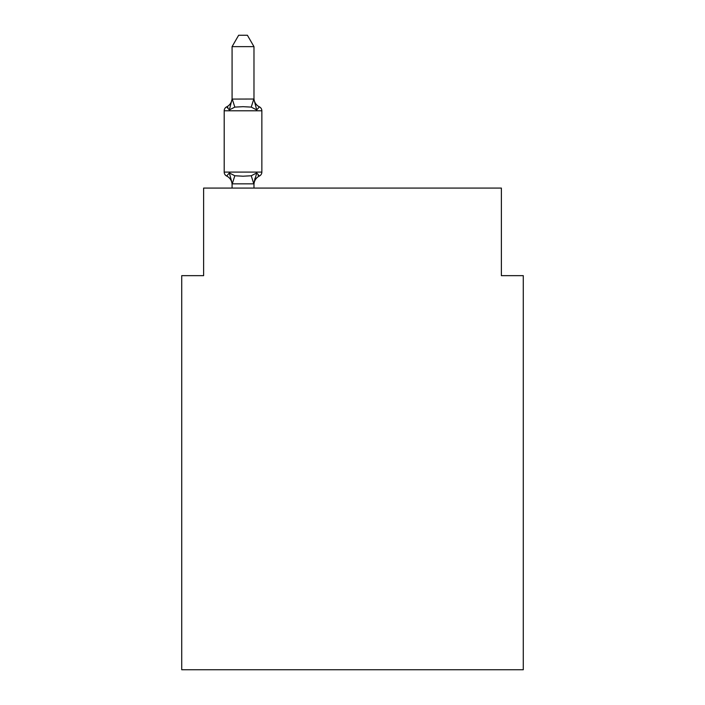 <?xml version="1.0" encoding="UTF-8"?>
<svg xmlns="http://www.w3.org/2000/svg" width="705" height="705" viewBox="0 0 705 705"><rect width="100%" height="100%" fill="white"/><g stroke="black" fill="none" stroke-linecap="round" stroke-linejoin="round"><path stroke-width="1.06" d="M523.277 669.75L523.277 275.655L501.378 275.655L501.378 188.076L203.622 188.076L203.622 275.655L181.723 275.655L181.723 669.75L523.277 669.75M253.976 46.636L232.077 46.636L238.651 35.25L247.402 35.25L253.976 46.636L253.976 99.475L256.708 109.927L259.396 106.852L256.708 109.927L251.244 107.107L243.031 106.675L234.818 107.107L229.345 109.927L226.657 106.852A4.38 4.38 0 0 0 224.199 110.782L261.855 110.782A4.38 4.38 0 0 0 259.396 106.852L256.708 109.927L259.396 106.852A4.38 4.38 0 0 1 261.855 110.782A4.38 4.38 0 0 0 259.396 106.852L256.708 109.927L259.396 106.852A4.38 4.38 0 0 1 261.855 110.782A4.38 4.38 0 0 0 259.396 106.852L256.708 109.927L259.396 106.852A4.38 4.38 0 0 1 261.855 110.782A4.38 4.38 0 0 0 259.396 106.852L256.708 109.927L259.396 106.852A4.38 4.38 0 0 1 261.855 110.782A4.38 4.38 0 0 0 259.396 106.852L256.708 109.927L259.396 106.852A4.38 4.38 0 0 1 261.855 110.782A4.38 4.38 0 0 0 259.396 106.852L256.708 109.927L259.396 106.852A4.38 4.38 0 0 1 261.855 110.782A4.38 4.38 0 0 0 259.396 106.852L256.708 109.927L259.396 106.852A4.38 4.38 0 0 1 261.855 110.782A4.38 4.38 0 0 0 259.396 106.852L256.708 109.927L259.396 106.852A4.38 4.38 0 0 1 261.855 110.782A4.38 4.38 0 0 0 259.396 106.852L256.708 109.927L259.396 106.852A4.38 4.38 0 0 1 261.855 110.782A4.38 4.38 0 0 0 259.396 106.852L256.708 109.927L259.396 106.852A4.38 4.38 0 0 1 261.855 110.782A4.38 4.38 0 0 0 259.396 106.852L256.708 109.927L259.396 106.852A4.38 4.38 0 0 1 261.855 110.782A4.38 4.38 0 0 0 259.396 106.852L256.708 109.927L259.396 106.852A4.38 4.38 0 0 1 261.855 110.782A4.38 4.38 0 0 0 259.396 106.852L256.708 109.927L259.396 106.852A4.38 4.38 0 0 1 261.855 110.782A4.38 4.38 0 0 0 259.396 106.852L256.708 109.927L259.396 106.852A4.38 4.38 0 0 1 261.855 110.782A4.38 4.38 0 0 0 259.396 106.852L256.708 109.927L259.396 106.852A4.38 4.38 0 0 1 261.855 110.782A4.38 4.38 0 0 0 259.396 106.852L256.708 109.927L259.396 106.852A4.38 4.38 0 0 1 261.855 110.782A4.38 4.38 0 0 0 259.396 106.852L256.708 109.927L259.396 106.852A4.38 4.38 0 0 1 261.855 110.782A4.38 4.38 0 0 0 259.396 106.852L256.708 109.927L259.396 106.852A4.38 4.38 0 0 1 261.855 110.782A4.38 4.38 0 0 0 259.396 106.852L256.708 109.927L259.396 106.852A4.38 4.38 0 0 1 261.855 110.782A4.38 4.38 0 0 0 259.396 106.852L256.708 109.927L259.396 106.852A4.38 4.38 0 0 1 261.855 110.782A4.38 4.38 0 0 0 259.396 106.852L256.708 109.927L259.396 106.852A4.38 4.38 0 0 1 261.855 110.782A4.38 4.38 0 0 0 259.396 106.852L256.708 109.927L259.396 106.852A4.38 4.38 0 0 1 261.855 110.782A4.38 4.38 0 0 0 259.396 106.852L256.708 109.927L259.396 106.852A4.38 4.38 0 0 1 261.855 110.782A4.38 4.38 0 0 0 259.396 106.852L256.708 109.927L259.396 106.852A4.38 4.38 0 0 1 261.855 110.782A4.38 4.38 0 0 0 259.396 106.852L256.708 109.927L259.396 106.852A4.38 4.38 0 0 1 261.855 110.782A4.38 4.38 0 0 0 259.396 106.852L256.708 109.927L259.396 106.852A4.38 4.38 0 0 1 261.855 110.782A4.38 4.38 0 0 0 259.396 106.852L256.708 109.927L259.396 106.852A4.38 4.38 0 0 1 261.855 110.782A4.38 4.38 0 0 0 259.396 106.852L256.708 109.927L259.396 106.852A4.38 4.38 0 0 1 261.855 110.782A4.38 4.38 0 0 0 259.396 106.852L256.708 109.927L259.396 106.852A4.38 4.38 0 0 1 261.855 110.782A4.38 4.38 0 0 0 259.396 106.852L256.708 109.927L259.396 106.852A4.38 4.38 0 0 1 261.855 110.782A4.38 4.38 0 0 0 259.396 106.852L256.708 109.927L259.396 106.852A4.38 4.38 0 0 1 261.855 110.782A4.38 4.38 0 0 0 259.396 106.852L256.708 109.927L259.396 106.852A4.38 4.38 0 0 1 261.855 110.782A4.38 4.38 0 0 0 259.396 106.852L256.708 109.927L259.396 106.852A4.38 4.38 0 0 1 261.855 110.782A4.38 4.38 0 0 0 259.396 106.852L256.708 109.927L259.396 106.852A4.38 4.38 0 0 1 261.855 110.782A4.38 4.38 0 0 0 259.396 106.852L256.708 109.927L259.396 106.852A4.38 4.38 0 0 1 261.855 110.782A4.38 4.38 0 0 0 259.396 106.852L256.708 109.927L259.396 106.852A4.38 4.38 0 0 1 261.855 110.782A4.38 4.38 0 0 0 259.396 106.852L256.708 109.927L259.396 106.852A4.38 4.38 0 0 1 261.855 110.782A4.38 4.38 0 0 0 259.396 106.852L256.708 109.927L259.396 106.852A4.38 4.38 0 0 1 261.855 110.782A4.38 4.38 0 0 0 259.396 106.852L256.708 109.927L259.396 106.852A4.38 4.38 0 0 1 261.855 110.782A4.38 4.38 0 0 0 259.396 106.852L256.708 109.927L259.396 106.852A4.38 4.38 0 0 1 261.855 110.782A4.38 4.38 0 0 0 259.396 106.852L256.708 109.927L259.396 106.852A4.38 4.38 0 0 1 261.855 110.782A4.38 4.38 0 0 0 259.396 106.852L256.708 109.927L259.396 106.852A4.38 4.38 0 0 1 261.855 110.782A4.38 4.38 0 0 0 259.396 106.852L256.708 109.927L259.396 106.852A4.38 4.38 0 0 1 261.855 110.782A4.38 4.38 0 0 0 259.396 106.852L256.708 109.927L259.396 106.852A4.38 4.38 0 0 1 261.855 110.782A4.38 4.38 0 0 0 259.396 106.852L256.708 109.927L259.396 106.852A4.38 4.38 0 0 1 261.855 110.782A4.38 4.38 0 0 0 259.396 106.852A4.38 4.38 0 0 1 261.855 110.782L261.855 172.09A4.38 4.38 0 0 1 259.396 176.03L256.708 172.945L259.396 176.03L256.708 172.945L259.396 176.03L256.708 172.945L259.396 176.03L256.708 172.945L259.396 176.03L256.708 172.945L259.396 176.03L256.708 172.945L259.396 176.03L256.708 172.945L259.396 176.03L256.708 172.945L259.396 176.03L256.708 172.945L259.396 176.03L256.708 172.945L259.396 176.03L256.708 172.945L259.396 176.03L256.708 172.945L259.396 176.03L256.708 172.945L259.396 176.03L256.708 172.945L259.396 176.03L256.708 172.945L259.396 176.03L256.708 172.945L259.396 176.03L256.708 172.945L259.396 176.03L256.708 172.945L259.396 176.03L256.708 172.945L259.396 176.03L256.708 172.945L259.396 176.03L256.708 172.945L259.396 176.03L256.708 172.945L259.396 176.03L256.708 172.945L253.8 183.846L232.253 183.846L229.345 172.945L226.657 176.03A4.38 4.38 0 0 1 224.199 172.09A4.38 4.38 0 0 0 226.657 176.03A4.38 4.38 0 0 1 224.199 172.09A4.38 4.38 0 0 0 226.657 176.03A4.38 4.38 0 0 1 224.199 172.09A4.38 4.38 0 0 0 226.657 176.03A4.38 4.38 0 0 1 224.199 172.09A4.38 4.38 0 0 0 226.657 176.03A4.38 4.38 0 0 1 224.199 172.09A4.38 4.38 0 0 0 226.657 176.03A4.38 4.38 0 0 1 224.199 172.09A4.38 4.38 0 0 0 226.657 176.03A4.38 4.38 0 0 1 224.199 172.09A4.38 4.38 0 0 0 226.657 176.03A4.38 4.38 0 0 1 224.199 172.09A4.38 4.38 0 0 0 226.657 176.03A4.38 4.38 0 0 1 224.199 172.09A4.38 4.38 0 0 0 226.657 176.03A4.38 4.38 0 0 1 224.199 172.09A4.38 4.38 0 0 0 226.657 176.03A4.38 4.38 0 0 1 224.199 172.09A4.38 4.38 0 0 0 226.657 176.03A4.38 4.38 0 0 1 224.199 172.09A4.38 4.38 0 0 0 226.657 176.03A4.38 4.38 0 0 1 224.199 172.09A4.38 4.38 0 0 0 226.657 176.03A4.38 4.38 0 0 1 224.199 172.09A4.38 4.38 0 0 0 226.657 176.03A4.38 4.38 0 0 1 224.199 172.09A4.38 4.38 0 0 0 226.657 176.03A4.38 4.38 0 0 1 224.199 172.09A4.38 4.38 0 0 0 226.657 176.03A4.38 4.38 0 0 1 224.199 172.09A4.38 4.38 0 0 0 226.657 176.03A4.38 4.38 0 0 1 224.199 172.09A4.38 4.38 0 0 0 226.657 176.03A4.38 4.38 0 0 1 224.199 172.09A4.38 4.38 0 0 0 226.657 176.03A4.38 4.38 0 0 1 224.199 172.09A4.38 4.38 0 0 0 226.657 176.03A4.38 4.38 0 0 1 224.199 172.09A4.38 4.38 0 0 0 226.657 176.03A4.38 4.38 0 0 1 224.199 172.09A4.38 4.38 0 0 0 226.657 176.03A4.38 4.38 0 0 1 224.199 172.09A4.38 4.38 0 0 0 226.657 176.03A4.38 4.38 0 0 1 224.199 172.09A4.38 4.38 0 0 0 226.657 176.03A4.38 4.38 0 0 1 224.199 172.09A4.38 4.38 0 0 0 226.657 176.03A4.38 4.38 0 0 1 224.199 172.09A4.38 4.38 0 0 0 226.657 176.03A4.38 4.38 0 0 1 224.199 172.09A4.38 4.38 0 0 0 226.657 176.03A4.38 4.38 0 0 1 224.199 172.09A4.38 4.38 0 0 0 226.657 176.03A4.38 4.38 0 0 1 224.199 172.09A4.38 4.38 0 0 0 226.657 176.03A4.38 4.38 0 0 1 224.199 172.09A4.38 4.38 0 0 0 226.657 176.03A4.38 4.38 0 0 1 224.199 172.09A4.38 4.38 0 0 0 226.657 176.03A4.38 4.38 0 0 1 224.199 172.09A4.38 4.38 0 0 0 226.657 176.03A4.38 4.38 0 0 1 224.199 172.09A4.38 4.38 0 0 0 226.657 176.03A4.38 4.38 0 0 1 224.199 172.09A4.38 4.38 0 0 0 226.657 176.03A4.38 4.38 0 0 1 224.199 172.09A4.38 4.38 0 0 0 226.657 176.03A4.38 4.38 0 0 1 224.199 172.09A4.38 4.38 0 0 0 226.657 176.03A4.38 4.38 0 0 1 224.199 172.09A4.38 4.38 0 0 0 226.657 176.03A4.38 4.38 0 0 1 224.199 172.09A4.38 4.38 0 0 0 226.657 176.03A4.38 4.38 0 0 1 224.199 172.09A4.38 4.38 0 0 0 226.657 176.03A4.38 4.38 0 0 1 224.199 172.09A4.38 4.38 0 0 0 226.657 176.03A4.38 4.38 0 0 1 224.199 172.09A4.38 4.38 0 0 0 226.657 176.03A4.38 4.38 0 0 1 224.199 172.09A4.38 4.38 0 0 0 226.657 176.03A4.38 4.38 0 0 1 224.199 172.09A4.38 4.38 0 0 0 226.657 176.03A4.38 4.38 0 0 1 224.199 172.09A4.38 4.38 0 0 0 226.657 176.03A4.38 4.38 0 0 1 224.199 172.09A4.38 4.38 0 0 0 226.657 176.03L229.345 172.945L226.657 176.03A4.38 4.38 0 0 1 224.199 172.09A4.38 4.38 0 0 0 226.657 176.03L229.345 172.945L226.657 176.03L229.345 172.945L226.657 176.03L229.345 172.945L226.657 176.03L229.345 172.945L226.657 176.03L229.345 172.945L226.657 176.03L229.345 172.945L226.657 176.03L229.345 172.945L226.657 176.03L229.345 172.945L226.657 176.03L229.345 172.945L226.657 176.03L229.345 172.945L226.657 176.03L229.345 172.945L226.657 176.03L229.345 172.945L226.657 176.03L229.345 172.945L226.657 176.03L229.345 172.945L226.657 176.03L229.345 172.945L226.657 176.03L229.345 172.945L226.657 176.03L229.345 172.945L226.657 176.03L229.345 172.945L226.657 176.03L229.345 172.945L226.657 176.03L229.345 172.945L226.657 176.03L229.345 172.945L226.657 176.03L229.345 172.945L226.657 176.03L229.345 172.945L234.818 175.765L243.031 176.206L251.244 175.765L256.708 172.945L259.396 176.03A4.38 4.38 0 0 0 261.855 172.09A4.38 4.38 0 0 1 259.396 176.03L258.145 175.43L259.396 176.03A4.38 4.38 0 0 0 261.855 172.09A4.38 4.38 0 0 1 259.396 176.03A4.38 4.38 0 0 0 261.855 172.09A4.38 4.38 0 0 1 259.396 176.03L258.145 175.43L259.396 176.03A4.38 4.38 0 0 0 261.855 172.09A4.38 4.38 0 0 1 259.396 176.03A4.38 4.38 0 0 0 261.855 172.09A4.38 4.38 0 0 1 259.396 176.03L258.145 175.43L259.396 176.03A4.38 4.38 0 0 0 261.855 172.09A4.38 4.38 0 0 1 259.396 176.03A4.38 4.38 0 0 0 261.855 172.09A4.38 4.38 0 0 1 259.396 176.03L258.145 175.43L259.396 176.03A4.38 4.38 0 0 0 261.855 172.09A4.38 4.38 0 0 1 259.396 176.03A4.38 4.38 0 0 0 261.855 172.09A4.38 4.38 0 0 1 259.396 176.03L258.145 175.43L259.396 176.03A4.38 4.38 0 0 0 261.855 172.09A4.38 4.38 0 0 1 259.396 176.03A4.38 4.38 0 0 0 261.855 172.09A4.38 4.38 0 0 1 259.396 176.03L258.145 175.43L259.396 176.03A4.38 4.38 0 0 0 261.855 172.09A4.38 4.38 0 0 1 259.396 176.03A4.38 4.38 0 0 0 261.855 172.09A4.38 4.38 0 0 1 259.396 176.03L258.145 175.43L259.396 176.03A4.38 4.38 0 0 0 261.855 172.09A4.38 4.38 0 0 1 259.396 176.03A4.38 4.38 0 0 0 261.855 172.09A4.38 4.38 0 0 1 259.396 176.03L258.145 175.43L259.396 176.03A4.38 4.38 0 0 0 261.855 172.09A4.38 4.38 0 0 1 259.396 176.03A4.38 4.38 0 0 0 261.855 172.09A4.38 4.38 0 0 1 259.396 176.03L258.145 175.43L259.396 176.03A4.38 4.38 0 0 0 261.855 172.09A4.38 4.38 0 0 1 259.396 176.03A4.38 4.38 0 0 0 261.855 172.09A4.38 4.38 0 0 1 259.396 176.03L258.145 175.43L259.396 176.03A4.38 4.38 0 0 0 261.855 172.09A4.38 4.38 0 0 1 259.396 176.03A4.38 4.38 0 0 0 261.855 172.09A4.38 4.38 0 0 1 259.396 176.03L258.145 175.43L259.396 176.03A4.38 4.38 0 0 0 261.855 172.09A4.38 4.38 0 0 1 259.396 176.03A4.38 4.38 0 0 0 261.855 172.09A4.38 4.38 0 0 1 259.396 176.03L258.145 175.43L259.396 176.03A4.38 4.38 0 0 0 261.855 172.09A4.38 4.38 0 0 1 259.396 176.03A4.38 4.38 0 0 0 261.855 172.09A4.38 4.38 0 0 1 259.396 176.03L258.145 175.43L259.396 176.03A4.38 4.38 0 0 0 261.855 172.09A4.38 4.38 0 0 1 259.396 176.03A4.38 4.38 0 0 0 261.855 172.09A4.38 4.38 0 0 1 259.396 176.03L258.145 175.43L259.396 176.03A4.38 4.38 0 0 0 261.855 172.09A4.38 4.38 0 0 1 259.396 176.03A4.38 4.38 0 0 0 261.855 172.09A4.38 4.38 0 0 1 259.396 176.03L258.145 175.43L259.396 176.03A4.38 4.38 0 0 0 261.855 172.09A4.38 4.38 0 0 1 259.396 176.03A4.38 4.38 0 0 0 261.855 172.09A4.38 4.38 0 0 1 259.396 176.03L258.145 175.43L259.396 176.03A4.38 4.38 0 0 0 261.855 172.09A4.38 4.38 0 0 1 259.396 176.03A4.38 4.38 0 0 0 261.855 172.09A4.38 4.38 0 0 1 259.396 176.03L258.145 175.43L259.396 176.03A4.38 4.38 0 0 0 261.855 172.09A4.38 4.38 0 0 1 259.396 176.03A4.38 4.38 0 0 0 261.855 172.09A4.38 4.38 0 0 1 259.396 176.03L258.145 175.43L259.396 176.03A4.38 4.38 0 0 0 261.855 172.09A4.38 4.38 0 0 1 259.396 176.03A4.38 4.38 0 0 0 261.855 172.09A4.38 4.38 0 0 1 259.396 176.03L258.145 175.43L259.396 176.03A4.38 4.38 0 0 0 261.855 172.09A4.38 4.38 0 0 1 259.396 176.03A4.38 4.38 0 0 0 261.855 172.09A4.38 4.38 0 0 1 259.396 176.03L258.145 175.43L259.396 176.03A4.38 4.38 0 0 0 261.855 172.09A4.38 4.38 0 0 1 259.396 176.03A4.38 4.38 0 0 0 261.855 172.09A4.38 4.38 0 0 1 259.396 176.03L258.145 175.43L259.396 176.03A4.38 4.38 0 0 0 261.855 172.09A4.38 4.38 0 0 1 259.396 176.03A4.38 4.38 0 0 0 261.855 172.09A4.38 4.38 0 0 1 259.396 176.03L258.145 175.43L259.396 176.03A4.38 4.38 0 0 0 261.855 172.09A4.38 4.38 0 0 1 259.396 176.03A4.38 4.38 0 0 0 261.855 172.09A4.38 4.38 0 0 1 259.396 176.03L258.145 175.43M227.909 107.451L226.657 106.852A4.38 4.38 0 0 0 224.199 110.782A4.38 4.38 0 0 1 226.657 106.852L227.909 107.451L226.657 106.852A4.38 4.38 0 0 0 224.199 110.782A4.38 4.38 0 0 1 226.657 106.852L227.909 107.451L226.657 106.852A4.38 4.38 0 0 0 224.199 110.782A4.38 4.38 0 0 1 226.657 106.852L227.909 107.451L226.657 106.852A4.38 4.38 0 0 0 224.199 110.782A4.38 4.38 0 0 1 226.657 106.852L227.909 107.451L226.657 106.852A4.38 4.38 0 0 0 224.199 110.782A4.38 4.38 0 0 1 226.657 106.852L227.909 107.451L226.657 106.852A4.38 4.38 0 0 0 224.199 110.782A4.38 4.38 0 0 1 226.657 106.852L227.909 107.451L226.657 106.852A4.38 4.38 0 0 0 224.199 110.782A4.38 4.38 0 0 1 226.657 106.852L227.909 107.451L226.657 106.852A4.38 4.38 0 0 0 224.199 110.782A4.38 4.38 0 0 1 226.657 106.852L227.909 107.451L226.657 106.852A4.38 4.38 0 0 0 224.199 110.782A4.38 4.38 0 0 1 226.657 106.852L227.909 107.451L226.657 106.852A4.38 4.38 0 0 0 224.199 110.782A4.38 4.38 0 0 1 226.657 106.852L227.909 107.451L226.657 106.852A4.38 4.38 0 0 0 224.199 110.782A4.38 4.38 0 0 1 226.657 106.852L227.909 107.451L226.657 106.852A4.38 4.38 0 0 0 224.199 110.782A4.38 4.38 0 0 1 226.657 106.852L227.909 107.451L226.657 106.852A4.38 4.38 0 0 0 224.199 110.782A4.38 4.38 0 0 1 226.657 106.852L227.909 107.451L226.657 106.852A4.38 4.38 0 0 0 224.199 110.782A4.38 4.38 0 0 1 226.657 106.852L227.909 107.451L226.657 106.852A4.38 4.38 0 0 0 224.199 110.782A4.38 4.38 0 0 1 226.657 106.852L227.909 107.451L226.657 106.852A4.38 4.38 0 0 0 224.199 110.782A4.38 4.38 0 0 1 226.657 106.852L227.909 107.451L226.657 106.852A4.38 4.38 0 0 0 224.199 110.782A4.38 4.38 0 0 1 226.657 106.852L227.909 107.451L226.657 106.852A4.38 4.38 0 0 0 224.199 110.782A4.38 4.38 0 0 1 226.657 106.852L227.909 107.451L226.657 106.852A4.38 4.38 0 0 0 224.199 110.782A4.38 4.38 0 0 1 226.657 106.852L227.909 107.451L226.657 106.852A4.38 4.38 0 0 0 224.199 110.782A4.38 4.38 0 0 1 226.657 106.852L227.909 107.451L226.657 106.852A4.38 4.38 0 0 0 224.199 110.782A4.38 4.38 0 0 1 226.657 106.852L227.909 107.451L226.657 106.852L229.345 109.927L226.657 106.852L229.345 109.927L226.657 106.852L229.345 109.927L226.657 106.852L229.345 109.927L226.657 106.852L229.345 109.927L226.657 106.852L229.345 109.927L226.657 106.852L229.345 109.927L226.657 106.852L229.345 109.927L226.657 106.852L229.345 109.927L226.657 106.852L229.345 109.927L226.657 106.852L229.345 109.927L226.657 106.852L229.345 109.927L226.657 106.852L229.345 109.927L226.657 106.852L229.345 109.927L226.657 106.852L229.345 109.927L226.657 106.852L229.345 109.927L226.657 106.852L229.345 109.927L226.657 106.852L229.345 109.927L226.657 106.852L229.345 109.927L226.657 106.852L229.345 109.927L226.657 106.852L229.345 109.927L226.657 106.852L229.345 109.927L226.657 106.852L229.345 109.927L226.657 106.852L227.909 107.451L226.657 106.852A4.38 4.38 0 0 0 224.199 110.782A4.38 4.38 0 0 1 226.657 106.852A4.38 4.38 0 0 0 224.199 110.782L224.199 172.09L261.855 172.09A4.38 4.38 0 0 1 259.396 176.03A9.632 9.632 0 0 0 253.976 184.692M253.976 183.397L254.999 178.242L253.976 183.397M232.077 46.636L232.077 99.088L253.8 99.026L253.976 99.475M229.345 109.927L232.077 99.088M253.976 188.076L253.976 183.793M232.077 188.076L232.077 183.397M232.077 98.189A9.632 9.632 0 0 1 226.657 106.852A4.38 4.38 0 0 0 224.199 110.782M256.708 172.945L259.396 176.03M232.077 184.692A9.632 9.632 0 0 0 226.657 176.03M253.976 98.189A9.632 9.632 0 0 0 259.396 106.852M234.818 175.765L232.253 183.846M251.244 175.765L253.8 183.846M232.253 99.026L234.818 107.107M253.8 99.026L251.244 107.107"/></g></svg>
